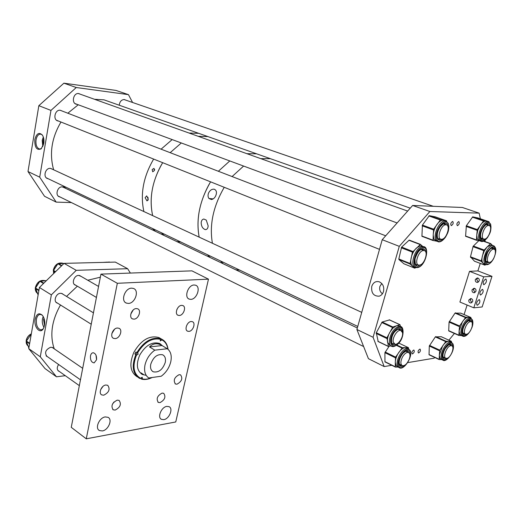 <?xml version="1.0" encoding="UTF-8"?>
<svg xmlns="http://www.w3.org/2000/svg" width="522" height="522" viewBox="0 0 522 522"><rect width="100%" height="100%" fill="white"/><g stroke="black" fill="none" stroke-linecap="round" stroke-linejoin="round"><path stroke-width="0.78" d="M96.616 358.999L96.289 355.978M96.498 359.828C96.824 355.893 95.741 353.531 93.249 352.748C91.872 352.8 90.959 353.831 90.489 355.841C90.215 360.134 91.441 362.477 94.162 362.881L96.498 359.828M96.524 359.71L96.048 355.306M115.218 338.602C119.851 338.406 123.003 329.741 118.964 328.26L117.365 328.018C112.745 328.155 109.542 336.853 113.555 338.347L115.218 338.602M103.747 395.2C109.072 392.466 110.396 389.158 107.715 385.288L105.816 385.014C101.425 385.38 98.195 393.347 101.79 394.919L103.747 395.2M115.16 410.077C120.308 407.362 121.619 404.139 119.101 400.4L117.222 400.139C112.067 402.814 110.736 406.031 113.222 409.803L115.16 410.077M134.037 319.138C138.637 319.033 141.73 310.166 137.638 308.789L136.229 308.58C131.635 308.632 128.49 317.526 132.555 318.916L134.037 319.138M188.931 331.379C193.036 331.222 196.011 322.857 192.37 321.683L191.169 321.519C187.072 321.63 184.051 330.028 187.679 331.216L188.931 331.379M176.965 384.199C181.78 381.53 182.981 378.417 180.566 374.861L179.124 374.679C174.302 377.315 173.082 380.427 175.47 384.009L176.965 384.199M179.353 315.477C183.613 315.386 186.608 306.727 182.778 305.533L181.597 305.37C177.343 305.409 174.302 314.094 178.113 315.301L179.353 315.477M159.98 402.625C164.828 399.963 166.061 396.851 163.693 393.294L162.101 393.092C157.252 395.728 156 398.841 158.342 402.423L159.98 402.625M190.869 299.36C196.918 299.328 201.107 286.8 195.58 285.201L194.099 284.992C188.07 284.921 183.796 297.514 189.284 299.132L190.869 299.36M128.451 303.426C135.178 303.373 139.55 290.395 133.469 288.451L131.577 288.157C124.862 288.098 120.386 301.135 126.415 303.112L128.451 303.426M163.823 419.642C169.278 418.944 173.506 408.511 169.069 406.664L166.805 406.39C161.363 406.997 157.05 417.489 161.461 419.355L163.823 419.642M102.351 430.937C108.335 430.154 112.804 419.518 108.061 417.319L105.222 416.921C99.258 417.613 94.691 428.301 99.389 430.533L102.351 430.937M100.948 274.122L71.26 427.322L86.267 438.819L117.326 283.289L208.474 279.159L191.926 270.853L100.948 274.122L117.326 283.289M86.267 438.819L175.757 421.959L208.474 279.159M160.332 339.032L160.593 338.517L159.243 337.982L160.267 338.595C151.51 336.938 143.7 341.616 136.829 352.637L135.818 351.998L134.846 353.942L135.531 354.19L136.725 353.479L136.842 352.637L137.893 353.113L138.069 354.321L136.549 354.914C132.118 366.464 133.534 374.294 140.79 378.417L142.245 377.262L142.173 378.874C145.214 379.618 148.483 379.168 151.987 377.523M143.661 374.6L140.953 372.852M162.681 345.969L159.484 343.437C152.124 341.46 145.566 345.296 139.811 354.953C135.857 364.291 136.744 370.809 142.46 374.515L146.186 375.351M141.423 373.915L142.46 374.515M160.809 338.647L158.884 337.551C149.56 335.059 141.253 339.913 133.965 352.122C128.986 363.925 130.102 372.186 137.325 376.897M160.593 338.517L161.618 339.124L161.716 339.796L160.319 340.938L160.365 339.267C151.83 337.675 144.216 342.243 137.514 352.97M168.038 349.309C167.418 344.383 165.278 340.99 161.618 339.124M167.908 349.198C167.203 344.67 165.141 341.538 161.716 339.796M140.62 378.489L141.606 379.135C144.894 379.931 148.424 379.383 152.189 377.491M141.606 379.135L142.173 378.874M134.846 353.942L135.857 354.582C131.407 366.02 132.673 373.967 139.655 378.417L140.79 378.417M135.857 354.582L136.549 354.914M160.267 338.595L160.365 339.267M162.349 345.766L160.221 343.809M159.079 343.868L162.009 345.564L149.507 346.934L154.799 350.158C149.781 353.851 146.512 358.79 144.992 364.989C143.876 371.122 145.136 375.448 148.777 377.974L161.239 376.225C166.1 372.564 169.285 367.729 170.785 361.72C171.96 355.743 170.798 351.417 167.308 348.742L162.009 345.564M165.259 362.425C165.957 358.64 165.082 356.089 162.636 354.777C157.279 353.857 153.318 357.022 150.747 364.258C150.082 367.99 150.93 370.509 153.305 371.814C158.681 372.799 162.668 369.667 165.259 362.425M149.507 346.934C152.678 343.685 156.326 342.934 160.45 344.69M154.799 350.158L167.308 348.742M148.007 197.492L148.078 200.089M145.116 197.727L146.675 195.88L148.261 199.13L147.015 200.931L145.116 197.727M147.928 197.29L147.994 200.285M154.616 169.539L154.434 170.407M152.156 169.585L153.983 168.371L154.395 170.511L152.718 171.81L152.156 169.585M154.61 169.324L154.349 170.609M155.471 231.357L152.541 228.519L155.471 231.357M143.889 211.56C140.085 194.217 143.335 176.723 153.651 159.079C143.335 176.723 140.085 194.217 143.889 211.56M161.089 149.175L172.169 139.583L161.089 149.175M94.521 99.291L104.002 99.839L198.68 133.325L189.049 133.038L198.68 133.325L410.253 208.154M180.853 242.025L176.814 241.569M164.169 235.52L161.246 232.675L164.169 235.52M152.665 215.619C148.933 198.158 152.267 180.514 162.675 162.688L160.848 165.8C151.85 182.85 149.122 199.456 152.665 215.619M170.165 152.678L181.304 142.969L170.165 152.678M198.236 136.314L207.867 136.575L198.236 136.314M210.203 257.555L207.351 254.671L210.203 257.555M199.176 237.145C196.031 220.415 199.195 203.071 208.669 185.114L210.588 181.839C199.678 200.631 195.874 219.064 199.176 237.145M218.366 171.262L229.791 160.939L218.366 171.262M246.926 153.696L256.556 153.801L246.926 153.696M206.275 220.101L208.161 225.889C207.939 228.46 206.953 229.693 205.205 229.589C202.693 228.616 201.348 226.339 201.172 222.763C201.375 220.565 202.268 219.318 203.848 219.031L206.275 220.101M208.637 192.859C210.059 190.184 211.925 188.971 214.222 189.205C216.539 190.243 217.048 192.442 215.743 195.789C214.692 197.982 213.257 199.228 211.436 199.541L208.983 198.51C207.847 196.977 207.736 195.097 208.637 192.859M213.211 198.889L208.983 198.51M239.761 270.135L235.742 269.783M223.292 263.819L220.46 260.928L223.292 263.819M212.415 243.272C209.25 225.021 213.191 206.36 224.245 187.3C213.191 206.36 209.25 225.021 212.415 243.272M232.101 176.56L243.604 166.061L232.101 176.56M260.785 158.642L270.409 158.695L260.785 158.642M418.677 352.937C420.38 351.704 420.843 350.438 420.079 349.127L419.838 349.114C418.135 350.34 417.665 351.613 418.435 352.924L418.677 352.937M412.497 353.903C414.22 352.67 414.69 351.391 413.907 350.066L413.659 350.06C411.936 351.293 411.466 352.572 412.243 353.896L412.497 353.903M457.461 225.706C459.295 224.427 459.738 223.051 458.792 221.563L458.727 221.556C456.894 222.829 456.443 224.212 457.383 225.7L457.461 225.706M451.354 225.615C453.207 224.329 453.657 222.94 452.691 221.439L452.62 221.432C450.76 222.711 450.316 224.108 451.276 225.615L451.354 225.615M371.755 286.389C373.184 282.5 375.67 280.966 379.213 281.782C382.933 283.609 384.362 286.852 383.5 291.504C382.711 293.977 381.256 295.537 379.122 296.189C373.556 296.248 371.103 292.979 371.755 286.389M381.778 283.511L379.886 286.441C379.226 289.599 380.081 292.026 382.456 293.736M382.228 239.702L356.898 329.499L373.08 337.271L399.278 246.351L429.874 211.508L412.641 205.466L382.228 239.702L399.278 246.351M412.641 205.466L462.388 207.482L479.15 213.146L429.874 211.508M485.264 241.647L484.971 240.283M480.357 218.77L479.15 213.146M464.091 314.577L467.105 305.037M469.519 271.342L459.902 302.036L473.819 307.83L483.692 276.843L469.519 271.342L477.891 270.911L480.26 263.401M454.401 333.454L448.894 340.174M434.722 357.446L434.108 358.196L407.662 362.633M391.787 365.289L384.179 366.568L368.421 358.666L356.898 329.499M373.08 337.271L384.179 366.568M414.696 267.127L412.419 266.089C410.794 264.497 410.383 261.724 411.173 257.79C412.145 253.803 413.92 250.54 416.484 247.989L420.053 245.914L422.526 246.312M403.904 263.773L398.912 259.525L398.821 258.958L401.627 247.102L409.202 240.127L420.445 244.394M415.78 267.577L414.807 268.178L410.005 263.988L412.439 252.139L420.393 244.4L422.644 246.358M415.923 264.647L418.129 264.837M424.145 250.599L422.866 249.366M390.926 345.936L390.071 345.531L387.598 342.439C387.109 339.574 387.787 336.298 389.64 332.618L392.812 328.214L396.368 325.832L398.403 325.682L399.447 326.165M392.113 343.483L394.312 343.887M400.818 330.446L399.663 329.173M390.782 345.871L388.427 346.373L386.913 337.793L392.838 326.974L400.002 324.684L400.511 326.609M378.189 341.486L376.277 332.742L382.15 322.022L389.49 319.94M398.619 367.384L396.152 365.805L395.304 362.294L395.585 357.107L402.325 347.652L408.445 347.672L408.596 348.885M397.921 367.044L395.422 367.096L384.949 361.87L384.916 352.683L388.968 346.497M395.311 367.018L395.304 362.294C395.422 359.064 396.563 355.815 398.73 352.546C400.981 349.407 403.193 347.782 405.372 347.659L407.023 348.194M405.79 351.189L408.341 352.409C406.26 352.219 404.237 353.883 402.273 357.407C400.354 361.831 400.439 364.597 402.527 365.713C404.615 365.909 406.645 364.245 408.615 360.715C410.54 356.298 410.449 353.524 408.341 352.409L407.251 351.156M401.927 365.426L400.615 365.465L399.728 364.93L400.615 365.465L401.868 365.387L399.323 364.134M442.447 359.991L439.974 358.386L439.335 355.051L439.752 350.138L446.003 341.244L451.406 341.31L451.51 342.328M439.211 359.554L429.045 354.738L429.299 346.027L435.335 336.899L441.273 336.736M441.573 359.58L439.198 359.534L439.335 355.051L442.669 345.845C444.757 342.895 446.767 341.368 448.698 341.277L450.003 341.688M451.308 345.642L450.362 344.527M443.432 357.648L445.357 357.981M462.251 335.985L459.673 334.295L459.112 330.909L459.588 325.969L465.728 317.219L470.883 317.474L471.014 318.348M458.936 335.463L448.698 330.883L449.077 322.107L455.014 313.115L460.704 313.141M461.291 335.555L458.91 335.424L459.112 330.909L462.459 321.741C464.508 318.838 466.459 317.376 468.319 317.35L469.435 317.715M470.798 321.598L469.852 320.528M463.131 333.591L465.076 333.923M485.401 264.321L483.078 263.258C481.819 261.796 481.61 259.284 482.445 255.715L484.377 250.788L487.241 246.847L490.68 243.598L492.279 245.281M474.452 261.189L470.479 256.798L473.128 246.319L478.791 240.701M485.838 264.53L484.938 265.156L481.199 261.333L483.737 250.599L487.241 246.847L491.267 244.922L492.096 245.216M493.655 249.111L492.618 248.061M486.465 262.037L488.266 262.064M437.175 241.425L433.945 239.239L433.214 235.07L433.651 229.191L440.568 219.658L446.558 220.826L446.754 221.472M433.169 240.577L421.926 236.303L422.409 225.093L429.293 215.658L435.328 216.852L446.558 220.826M436.262 241.092L433.084 240.472L433.214 235.07C433.43 231.403 434.656 227.899 436.888 224.571C439.119 221.511 441.292 220.062 443.406 220.219L444.522 220.61M446.219 224.825L444.946 223.644M438.206 238.828L440.496 239.05M429.293 215.658L440.581 219.658L429.299 215.664M480.377 241.171L477.271 239.043L476.749 235.122L477.31 229.595L483.711 220.63L488.983 221.72L489.147 222.196M476.553 240.303L465.591 236.277L466.348 225.739L472.717 216.858L478.035 217.974L488.983 221.72M479.268 240.786L476.469 240.205L476.749 235.122L477.858 230.065L480.312 225.25C482.361 222.392 484.318 221.021 486.178 221.145L487.085 221.452M488.729 225.432L487.613 224.356M481.447 238.815L483.352 238.828M100.348 277.195L87.774 280.236M77.354 286.187L66.535 296.418M60.48 304.992C52.03 320.025 49.799 334.165 53.766 347.398L54.295 348.866M44.579 325.369L43.182 328.997C39.77 334.321 33.604 326.615 35.17 319.125C36.657 313.702 39.072 312.45 42.413 315.36C44.403 318.042 45.127 321.376 44.579 325.369M42.184 315.099L40.292 314.414C38.341 314.603 37.049 316.241 36.403 319.333C35.985 325.415 37.571 328.938 41.16 329.911L43.235 328.919M43.196 316.489L42.445 318.89C41.975 322.126 42.504 324.965 44.024 327.392M47.567 356.774L47.032 356.546C44.305 352.722 45.544 349.623 50.732 347.234L52.618 347.567L53.564 348.363M75.847 285.299L75.299 285.123C71.233 283.661 74.091 275.296 78.633 275.394L81.106 276.399M57.616 303.197L57.068 303.001C53.061 301.442 55.978 293.273 60.539 293.292L62.131 293.579L63.195 294.375M43.985 318.211L43.58 319.634L44.546 325.571M40.272 356.8L51.345 294.865L39.424 287.472L28.743 348.644L45.009 368.571L56.48 376.799L40.272 356.8L28.743 348.644M65.283 375.683L56.48 376.799M127.629 268.7L115.316 262.09L64.069 263.369L76.238 270.324L127.629 268.7L130.376 273.065M59.286 371.429L58.764 371.214C56.807 369.667 56.754 367.436 58.614 364.513M39.424 287.472L64.069 263.369M51.345 294.865L76.238 270.324M31.274 334.158L26.263 341.251L28.782 347.619M109.294 262.096L105.483 262.338M46.419 280.627L39.894 281.306L35.542 288.04L38.113 294.982M65.041 263.349L57.864 263.786L53.538 270.442L54.203 273.019M130.794 314.107L133.214 309.983M111.852 333.571L114.553 329.252M100.655 389.673L102.932 386.424M112.471 404.113L113.985 401.966M176.827 309.644L177.858 307.771M65.824 188.442L62.829 185.715M53.642 169.794C49.205 153.742 51.645 137.828 60.976 122.031M67.821 113.209L78.254 104.778M104.002 99.839L111.362 102.442M43.77 143.485L41.218 148.822C36.742 150.63 34.615 147.55 34.824 139.589C36.586 133.312 39.137 131.864 42.471 135.231C43.802 137.469 44.239 140.222 43.77 143.485M42.256 134.924L40.84 134.161C38.491 134.017 36.892 135.909 36.051 139.824C35.581 144.816 36.723 147.883 39.476 149.024L41.506 148.548M43.319 137.018L42.197 140.353L42.791 146.656M60.023 196.97L59.456 196.827C54.843 195.541 57.4 186.38 62.248 186.869L64.402 187.763M119.231 105.229C119.734 101.562 121.437 99.669 124.334 99.545L125.782 100.139M58.529 121.052L57.942 120.954C52.605 119.916 54.921 109.366 60.304 110.266L62.151 111.023M77.034 104.328L76.447 104.243C71.109 103.336 73.354 92.577 78.698 93.555L80.355 94.234M48.194 178.733L47.619 178.596C42.758 177.31 45.277 167.784 50.34 168.371L52.507 169.265M43.731 138.565L43.072 140.731L43.365 145.201M39.705 177.16L50.954 110.416L38.837 105.685L27.999 171.542L44.54 196.279L56.187 202.118L39.705 177.16L27.999 171.542M71.41 202.582L56.187 202.118M128.464 94.645L115.943 90.417L63.899 83.181L76.258 87.52L128.464 94.645L132.575 102.482M38.837 105.685L63.899 83.181M50.954 110.416L76.258 87.52M393.268 342.099L394.965 344.187C398.214 345.29 403.61 336.951 402.482 332.579L400.752 330.426C397.496 329.336 392.087 337.767 393.268 342.099M423.61 250.54C418.559 250.266 413.842 264.654 418.807 265.078L419.29 265.111C424.34 265.28 429.006 251.004 424.014 250.573L423.61 250.54M445.886 224.793C440.966 224.349 436.248 238.978 441.194 239.291L441.514 239.311C446.44 239.65 451.099 225.132 446.14 224.812L445.886 224.793M488.644 225.458C484.286 225.041 479.692 238.861 484.09 239.096L484.344 239.109C488.709 239.435 493.257 225.719 488.846 225.471L488.644 225.458M493.558 249.164C489.401 248.909 484.886 262.064 489.01 262.344L489.349 262.364C493.505 262.533 497.975 249.47 493.838 249.177L493.558 249.164M450.793 345.708C446.688 346.021 442.297 357.772 446.062 358.314L446.819 358.333C450.93 357.935 455.269 346.269 451.491 345.727L450.793 345.708M470.439 321.669C466.427 321.846 462.042 333.793 465.807 334.243L466.427 334.263C470.446 334.008 474.785 322.152 471.014 321.689L470.439 321.669M479.229 280.947L477.245 282.441C475.705 282.121 475.072 281.117 475.353 279.427L477.356 277.932C478.883 278.259 479.509 279.263 479.229 280.947M478.309 282.154L476.612 279.348L477.911 278.043M475.94 291.296L474.035 292.764C472.462 292.47 471.816 291.459 472.09 289.743L474.022 288.268C475.575 288.575 476.221 289.586 475.94 291.296M475.072 292.464L473.356 289.645L474.596 288.372M472.684 301.572L470.844 303.021C469.245 302.74 468.586 301.736 468.854 299.993L470.713 298.538C472.293 298.825 472.952 299.837 472.684 301.572M471.862 302.695L470.12 299.876L471.307 298.636M477.349 305.246C479.764 303.445 480.436 301.572 479.359 299.635L479.144 299.628C476.73 301.422 476.057 303.295 477.128 305.24L477.349 305.246M480.618 295.015C483.046 293.207 483.718 291.322 482.622 289.364L482.426 289.351C479.999 291.152 479.327 293.038 480.416 295.002L480.618 295.015M483.914 284.705C486.354 282.898 487.019 280.999 485.904 279.022L485.728 279.009C483.287 280.816 482.622 282.709 483.724 284.699L483.914 284.705M477.891 270.911L491.985 276.34L482.152 306.962L473.819 307.83M483.692 276.843L491.985 276.34M160.247 339.509L161.487 340.253M135.531 354.19L136.881 355.038M141.221 377.654L142.402 378.424M415.786 264.523L418.187 264.869M420.575 264.765L418.363 265.913C411.434 267.949 415.486 249.849 422.246 248.811C424.269 248.511 425.469 249.673 425.854 252.296M422.513 247.643C414.827 248.818 410.227 269.391 418.102 267.062C425.645 265.783 430.298 245.64 422.513 247.643M421.365 245.869L423.355 246.625C430.102 246.56 425.678 266.207 417.626 267.564L415.845 267.59C409.065 267.042 414.749 247.663 422.044 246.671L424.751 247.245M424.216 250.612L422.448 249.262L421.815 249.314M403.774 263.721L414.807 268.178M398.912 259.525L410.005 263.988M398.821 258.958L409.92 263.414M401.261 247.774L412.439 252.139M401.627 247.102L412.804 251.46M408.954 240.27L420.145 244.544M400.883 330.465L399.291 329.049C399.389 328.416 398.149 329.049 395.552 330.948C389.706 336.305 391.559 346.034 393.027 343.965L394.364 343.926M396.57 344.031C390.254 348.827 389.268 336.762 395.585 330.726C399.35 327.522 401.607 327.973 402.351 332.09M398.149 343.626C406.103 335.94 403.402 321.493 395.422 329.897C387.272 337.793 390.293 352.128 398.149 343.626M398.403 325.682L400.302 326.557C404.1 325.996 404.543 338.054 398.123 343.835C395.585 346.151 393.529 347.013 391.957 346.432C387.428 345.734 389.19 334.367 394.71 329.101C396.766 327.085 398.625 326.237 400.302 326.557L401.542 327.196M377.863 341.284L388.427 346.373M376.14 333.421L386.769 338.478M376.277 332.742L386.913 337.793M381.686 322.485L392.374 327.444M382.15 322.022L392.838 326.974M389.197 319.81L399.865 324.697M408.393 352.422L406.919 351.038C406.083 351.697 408.047 349.303 402.977 353.237C399.5 357.909 398.416 361.805 399.728 364.93M403.924 365.622C402.038 366.816 400.609 366.77 399.63 365.478C395.983 360.806 406.064 346.164 409.131 351.645L409.77 353.864M398.984 366.424C402.586 372.382 413.744 356.082 409.777 350.706C406.299 344.468 394.828 361.12 398.984 366.424M406.077 347.743L409.874 350.184C413.711 355.534 404.152 370.437 399.545 367.847L397.999 366.718C394.26 362.177 402.73 346.771 407.936 348.631L409.052 349.218M384.89 361.635L395.252 366.777M385.151 352.011L395.585 357.107M384.916 352.683L395.35 357.785M396.342 345.355L401.868 347.991M396.805 345.016L402.325 347.652M398.788 343.104L408.393 347.665M451.38 345.675L450.088 344.442C449.899 343.633 448.222 345.049 445.07 348.689C442.982 352.957 442.428 355.926 443.426 357.596L445.423 358.014M447.073 358.275C445.39 359.358 444.144 359.286 443.328 358.072C440.255 353.603 449.618 339.829 452.163 345.042L452.633 346.758M452.594 350.875C453.494 347.959 453.553 345.721 452.757 344.161C449.879 338.223 439.224 353.89 442.728 358.953C444.587 361.054 447.113 359.945 450.297 355.632M449.227 341.336L452.855 343.711C455.915 350.288 446.747 362.47 443.211 360.35L441.782 359.234C438.656 354.94 446.46 340.559 451.047 342.164L451.967 342.628M428.999 354.51L439.152 359.306M429.528 345.394L439.752 350.138M429.299 346.027L439.517 350.777M435.335 336.899L445.586 341.558M435.753 336.586L446.003 341.244M441.155 336.683L451.367 341.303M470.864 321.63L469.591 320.449C470.218 319.484 465.219 322.557 464.312 325.519C462.694 329.017 462.303 331.685 463.125 333.506L463.954 334.06L465.148 333.956M466.746 334.197C465.056 335.32 463.817 335.235 463.027 333.943C460.143 329.323 469.35 315.764 471.712 321.121L472.116 322.629M472.227 326.387L472.299 320.254C469.624 314.159 459.158 329.571 462.433 334.811C464.175 336.99 466.603 335.985 469.722 331.79M470.642 330.4C467.888 334.856 465.337 336.827 462.994 336.312L461.494 335.098C458.61 330.726 466.068 316.723 470.511 318.172L471.405 318.603M448.659 330.648L458.871 335.189M449.305 321.474L459.588 325.969M449.077 322.107L459.36 326.602M455.014 313.115L465.324 317.52M455.419 312.815L465.728 317.219M460.606 313.102L470.883 317.474M486.38 261.966L488.338 262.09M490.041 262.22C485.192 264.008 484.357 260.726 487.522 252.374C491.176 246.893 493.695 246.143 495.071 250.136M495.261 254.331C495.998 244.981 493.283 244.198 487.13 251.969C481.421 262.122 487.646 269.3 493.199 259.277M491.267 244.922L493.179 245.608C496.585 247.16 496.709 251.558 493.558 258.801C491.032 263.023 488.585 264.961 486.21 264.628C483.072 262.957 483.098 258.579 486.289 251.493C488.599 247.487 490.895 245.523 493.179 245.608L494.171 246.019M473.323 246.045L484.07 249.986M493.727 249.138L492.331 247.996C492.109 248.505 491.515 246.469 487.568 252.459C485.356 259.643 485.199 262.912 487.104 262.266L487.033 262.24M483.679 241.099L490.628 243.591M483.411 241.216L490.399 243.728M474.328 261.144L484.938 265.156M470.531 257.32L481.199 261.333M470.479 256.798L481.153 260.811M472.997 246.658L483.737 250.599M446.29 224.838L444.548 223.553C444.835 222.653 443.367 223.716 440.144 226.737C437.41 231.194 436.614 235.024 437.756 238.228L439.191 239.246L440.555 239.083M442.819 238.978C440.516 240.72 438.787 240.616 437.645 238.671C434.187 232.629 444.568 217.798 447.426 224.649L447.909 226.359M436.979 239.624C440.346 247.121 451.83 230.613 448.085 223.703C444.855 215.899 433.045 232.766 436.979 239.624M443.406 220.219L445.41 220.923L448.202 223.279C449.768 230.411 447.511 233.36 445.52 237.125C442.813 240.701 440.398 242.273 438.278 241.836L435.929 239.983C432.673 234.567 440.072 219.677 445.41 220.923L446.76 221.478M421.874 236.016L433.032 240.185M422.409 225.093L433.651 229.191M422.161 225.817L433.397 229.921M428.836 215.958L440.118 219.958M481.356 238.73L483.424 238.854M485.258 238.913C483.228 240.433 481.747 240.296 480.821 238.508C477.95 232.825 487.568 218.881 489.897 225.321L490.223 226.548M490.256 231.67C491.117 228.669 491.202 226.261 490.51 224.427C487.874 217.1 476.932 232.956 480.207 239.402C482.452 242.423 485.343 240.988 488.879 235.089M486.178 221.145L488.135 221.817L490.615 224.055C491.704 231.82 489.401 233.934 487.626 237.373C485.199 240.505 483.078 241.882 481.264 241.49L479.209 239.742C476.495 234.659 483.437 220.702 488.135 221.817L489.218 222.248M465.552 236.009L476.436 239.937M488.801 225.458L486.902 224.336C485.897 224.519 484.488 225.882 482.667 228.421C480.645 232.349 480.064 235.585 480.932 238.117L482.074 239.024M466.348 225.739L477.31 229.595M466.1 226.417L477.062 230.28M472.306 217.139L483.3 220.91M472.73 216.865L483.724 220.63M31.313 333.93C28.619 335.359 26.942 337.571 26.289 340.566C25.95 342.817 26.485 344.546 27.881 345.76M29.591 343.796L26.283 341.479M28.906 347.704L28.501 347.417M31.176 334.706L30.772 334.432M29.669 343.326L26.361 341.01M107.336 262.129L103.082 262.396M109.542 262.233L109.007 261.946M37.16 293.077C35.679 291.772 35.078 289.932 35.372 287.563C37.062 281.945 40.311 279.655 45.107 280.673L45.107 280.673C40.416 279.694 37.199 282.024 35.457 287.661C35.157 290.03 35.744 291.85 37.225 293.129M38.869 290.643L35.47 288.522M43.809 283.178L40.305 281.038M43.483 283.498L39.894 281.306M38.948 290.167L35.542 288.04M62.914 263.303L62.692 263.199C58.183 262.338 55.091 264.641 53.414 270.109L53.675 273.535M55.26 271.988L53.459 270.925M61.818 265.574L58.268 263.525M61.498 265.887L57.864 263.786M55.6 271.655L53.538 270.442M98.717 430.03L99.389 430.533M160.88 418.957L161.461 419.355M125.45 302.558L126.415 303.112M188.501 298.714L189.284 299.132M157.898 402.129L158.342 402.423M177.565 315.001L178.113 315.301M175.027 383.729L175.47 384.009M187.176 330.928L187.679 331.216M131.922 318.544L132.555 318.916M112.726 409.457L113.222 409.803M101.248 394.541L101.79 394.919M112.922 337.949L113.555 338.347M158.884 337.551L160.241 338.354M152.385 371.233L153.305 371.814M205.759 229.621L205.205 229.589M416.739 264.961L416.81 264.987C415.669 265.868 415.068 263.825 415.023 258.873C417.085 252.948 419.323 249.77 421.737 249.327M409.294 240.127L420.484 244.394M403.878 263.773L414.833 268.197M378.039 341.499L388.525 346.549M389.334 319.797L400.002 324.684M398.795 343.091L408.445 347.672M385.06 361.948L395.356 367.064M441.188 336.69L451.406 341.31M429.149 354.816L439.243 359.586M471.777 327.953C473.017 324.932 473.219 322.224 472.397 319.836L470.511 318.172L468.678 317.396M460.632 313.102L470.909 317.48M448.803 330.968L458.962 335.483M483.698 241.086L490.68 243.598M474.413 261.189L484.964 265.183M472.717 216.858L483.711 220.63M58.764 371.214L58.262 370.855M57.068 303.001L56.428 302.603M75.299 285.123L74.659 284.744M47.032 356.546L46.484 356.167M27.686 345.59L26.309 343.28L26.204 340.455C26.876 337.414 28.586 335.209 31.333 333.819M102.886 262.403L107.304 262.135M109.646 262.233L109.144 261.959M53.642 273.567L53.329 270.011C54.954 264.569 58.079 262.305 62.692 263.199L62.875 263.303M96.426 297.442L74.241 284.353M98.56 286.447L79.488 275.466M91.239 324.227L56.011 302.199M93.445 312.841L61.576 293.384M80.466 379.814L46.099 355.743M82.691 368.317L52.083 347.352M79.337 385.641L57.883 370.437M40.011 149.064L39.476 149.024M47.619 178.596L46.797 178.204M76.447 104.243L75.579 103.924M57.942 120.954L57.042 120.595M59.456 196.827L58.705 196.461M357.766 326.439L46.328 177.845M400.752 330.426L398.11 329.206M361.733 312.371L50.627 168.397M379.501 249.366L56.539 120.256M424.014 250.573L421.221 249.49M385.699 235.794L60.147 110.253M397.105 222.953L75.077 103.597M446.14 224.812L443.354 223.821M407.656 211.077L78.385 93.529M363.638 346.549L58.249 196.096M357.329 327.986L62.62 186.909M483.47 238.874L480.866 237.941M488.846 225.471L486.23 224.571M433.325 206.307L124.001 99.519M488.448 262.135L485.917 261.183M493.838 249.177L491.313 248.263M445.534 358.066L443.119 356.937M451.491 345.727L449.083 344.624M465.291 334.021L462.883 332.958M471.014 321.689L468.606 320.658M477.623 282.415L477.245 282.441M474.374 292.738L474.035 292.764"/></g></svg>
